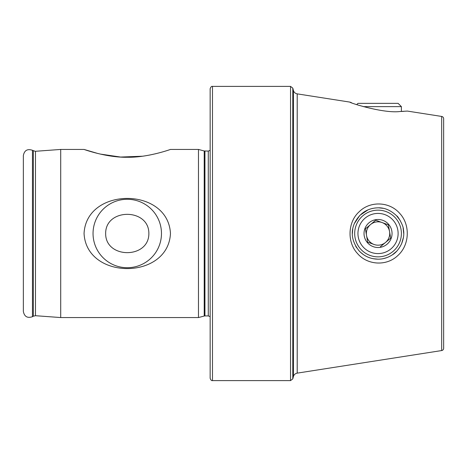 <?xml version="1.0" encoding="UTF-8"?>
<svg xmlns="http://www.w3.org/2000/svg" width="467" height="467" viewBox="0 0 467 467"><rect width="100%" height="100%" fill="white"/><g stroke="black" fill="none" stroke-linecap="round" stroke-linejoin="round"><path stroke-width="0.7" d="M399.729 213.396C410.528 224.849 409.588 245.187 397.796 255.566C386.419 266.505 367.214 265.122 357.424 253.423C346.853 242.169 347.763 221.819 359.269 211.674C370.039 200.938 389.344 201.347 399.729 213.396M373.063 258.7L378.036 259.185C382.823 259.22 387.447 257.866 391.901 255.122C395.73 253.003 398.976 249.168 401.649 243.611C403.663 238.398 404.264 233.786 403.447 229.776C403.552 225.187 397.219 215.439 396.903 216.069C390.984 210.366 384.697 207.611 378.036 207.815C367.272 208.136 359.374 213.39 354.348 223.576C350.431 232.665 351.995 241.743 359.047 250.797C364.155 256.243 370.483 259.039 378.036 259.185L378.895 259.173M441.677 116.441L441.677 350.559A2.335 2.335 0 0 0 443.65 348.254L443.65 118.746A2.335 2.335 0 0 0 441.677 116.441L407.347 111.076L399.781 111.531C383.284 113.592 348.808 102.612 349.941 102.11L297.21 93.867A4.67 4.67 0 0 1 293.422 90.464L292.797 88.123L292.797 378.877L293.422 376.536L293.422 90.464M350.244 102.226L351.482 102.693M375.34 207.955L372.047 208.521M368.072 209.829L359.847 215.363L354.336 223.6M352.754 228.97L352.351 233.617M355.603 246.01L356.695 247.796M360.314 252.092L363.489 254.673M170.455 233.5C168.126 186.701 86.319 186.777 84.06 233.5C86.471 280.381 168.231 280.147 170.455 233.5M161.471 233.5A34.214 34.214 0 0 0 127.257 199.286A34.214 34.214 0 0 0 93.044 233.5A34.214 34.214 0 0 0 127.257 267.714A34.214 34.214 0 0 0 161.471 233.5M105.653 233.5C105.449 207.955 149.066 207.973 148.862 233.5C149.084 259.074 105.39 258.975 105.653 233.5M441.677 350.559L297.21 373.133A4.67 4.67 0 0 0 293.422 376.536M156.229 153.614L149.568 155.067M142.47 156.223L120.597 157.052L100.16 154.052M97.977 153.532L84.06 149.44C84.527 149.615 107.013 157.688 127.298 157.251C147.584 157.671 169.994 149.609 170.455 149.44L198.475 149.44L198.475 317.56L60.71 317.56L60.71 149.44L35.206 151.308L32.456 150.298C27.425 148.594 24.389 150.345 23.35 155.558L23.35 311.442C24.389 316.655 27.425 318.406 32.456 316.702L32.456 150.298M210.15 233.5L210.15 88.73C210.833 86.874 211.609 86.097 212.485 86.395L212.485 380.605C211.609 380.903 210.833 380.126 210.15 378.27L210.15 233.5M401.813 111.461L403.797 111.35M383.711 258.549L386.974 257.58M392.56 254.684L396.512 251.339M397.721 250.003L399.396 247.761M401.696 243.494L403.447 237.254M403.721 233.535L403.091 227.838M400.056 220.278L396.483 215.626M382.963 208.294L378.649 207.821M356.735 104.579L357.956 103.359L398.118 103.359L401.387 106.628L363.279 106.628M365.381 228.865L370.553 224.539L365.381 228.865L367.692 242.145L374.02 244.463A11.675 11.675 0 0 0 385.52 242.461L390.692 238.135L388.381 224.855L375.725 220.22L370.553 224.539A11.675 11.675 0 0 0 374.02 244.463A11.675 11.675 0 0 0 385.52 242.461L380.348 246.78L385.52 242.461A11.675 11.675 0 0 0 382.053 222.537A11.675 11.675 0 0 0 366.537 235.502L367.622 241.766M390.914 248.911A20.081 20.081 0 0 0 393.447 220.622A20.081 20.081 0 0 0 365.159 218.089A20.081 20.081 0 0 0 362.626 246.378A20.081 20.081 0 0 0 390.914 248.911M393.01 251.421A23.35 23.35 0 0 0 395.958 218.527A23.35 23.35 0 0 0 363.063 215.579A23.35 23.35 0 0 0 360.115 248.473A23.35 23.35 0 0 0 393.01 251.421M369.053 222.747A14.01 14.01 0 0 0 367.284 242.484A14.01 14.01 0 0 0 387.02 244.253A14.01 14.01 0 0 0 388.789 224.516A14.01 14.01 0 0 0 369.053 222.747M375.725 220.22L382.053 222.537A11.675 11.675 0 0 0 370.553 224.539L375.725 220.22M388.381 224.855L389.536 231.498A11.675 11.675 0 0 1 385.52 242.461L390.692 238.135M35.48 151.296L35.48 315.704L33.338 316.194L33.338 150.806M212.485 380.605L290.544 380.605L290.544 86.395L292.797 88.123M210.15 316.638L208.282 315.925L208.282 151.075L204.219 150.981L198.475 149.44M208.282 315.925L204.943 315.925L204.943 151.075M204.943 315.925L204.219 316.019L204.219 150.981M297.21 93.867L297.21 373.133M290.544 86.395L212.485 86.395M84.06 149.44L60.71 149.44M33.338 316.194L32.456 316.702M35.48 315.704L60.71 317.56M204.219 316.019L198.475 317.56M208.282 151.075L210.15 150.362M290.544 380.605L292.797 378.877M401.387 111.479L401.387 106.628"/></g></svg>
